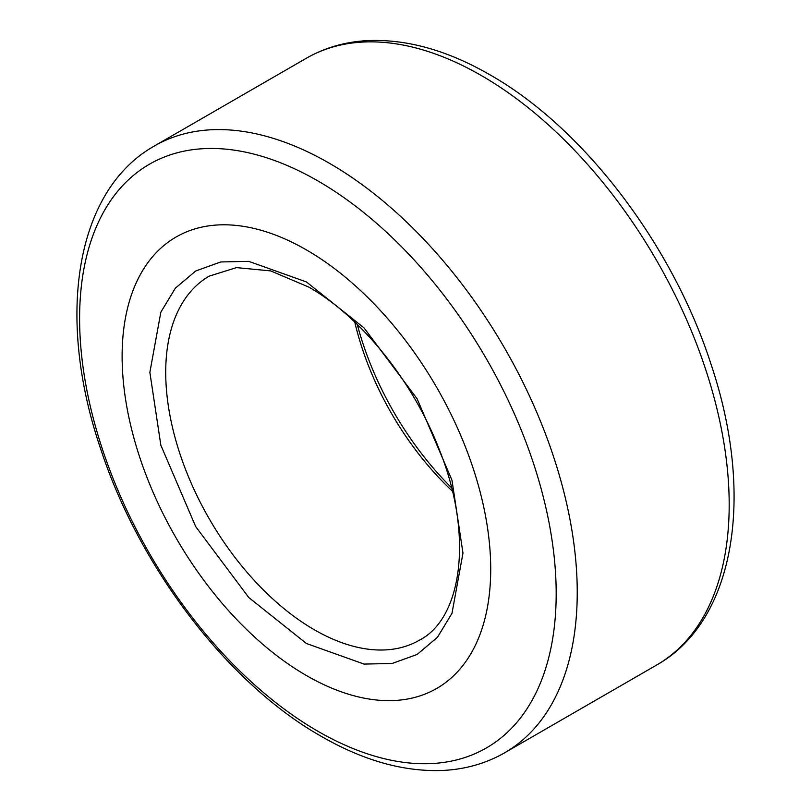 <?xml version="1.0" encoding="UTF-8"?>
<svg xmlns="http://www.w3.org/2000/svg" width="811" height="811" viewBox="0 0 811 811"><rect width="100%" height="100%" fill="white"/><g stroke="black" fill="none" stroke-linecap="round" stroke-linejoin="round"><path stroke-width="1.22" d="M306.416 643.498L248.784 597.535L195.715 526.633L160.852 445.229L149.863 372.34L160.852 312.144L175.379 288.148L195.715 270.986L220.744 261.953L248.784 261.365L306.416 281.944L364.038 327.908L417.118 398.809L451.98 480.224L462.969 553.112L451.98 613.309L437.453 637.294L417.118 654.467L392.078 663.489L364.038 664.077L306.416 643.498M306.416 249.91A260.635 150.481 60 0 1 490.716 569.129A260.635 150.481 60 0 1 306.416 675.533A260.635 150.481 60 0 1 122.116 356.313A260.635 150.481 60 0 1 306.416 249.91M357.276 324.471A221.403 127.824 -120 0 0 451.575 487.796M452.406 491.182A210.191 121.356 60 0 1 354.772 322.058M481.481 75.616A350.322 202.263 -120 0 0 306.315 58.26C325.13 47.484 345.952 41.584 368.782 40.55C407.619 39.181 447.986 50.596 489.885 74.784C583.514 127.783 672.451 244.658 710.923 363.936C754.818 493.95 736.053 620.324 656.636 665.04A350.322 202.263 -120 0 0 710.335 384.323A350.322 202.263 -120 0 0 481.481 75.616M317.892 731.258A337.001 194.569 60 0 1 79.6 318.52A337.001 194.569 60 0 1 317.892 180.934A337.001 194.569 60 0 1 556.184 593.672A337.001 194.569 60 0 1 317.892 731.258M306.315 58.26L154.364 145.99A350.322 202.263 60 0 1 329.519 163.346A350.322 202.263 60 0 1 558.384 472.053A350.322 202.263 60 0 1 504.685 752.77L656.636 665.04M165.718 372.34A210.191 121.356 60 0 1 209.248 276.115L236.498 267.61L270.692 270.904L308.738 287.074C361.027 316.625 413.417 381.606 439.481 450.125C473.959 535.889 461.824 618.621 419.439 640.173A210.191 121.356 60 0 1 314.344 629.772A210.191 121.356 60 0 1 165.718 372.34M154.364 145.99C74.683 190.849 56.081 317.882 100.483 448.331C139.147 567.193 227.81 683.42 321.115 736.246C363.257 760.576 403.848 771.981 442.867 770.45C465.453 769.335 486.053 763.435 504.685 752.77"/></g></svg>
